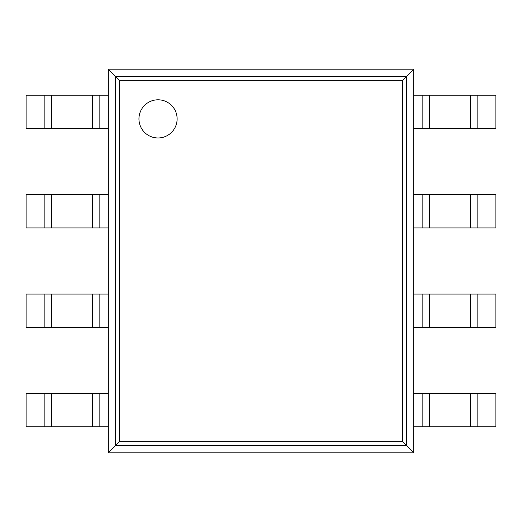 <?xml version="1.0" encoding="UTF-8"?>
<svg xmlns="http://www.w3.org/2000/svg" width="522" height="522" viewBox="0 0 522 522"><rect width="100%" height="100%" fill="white"/><g stroke="black" fill="none" stroke-linecap="round" stroke-linejoin="round"><path stroke-width="0.78" d="M413.685 69.165L413.685 452.835L108.315 452.835L108.315 69.165L119.388 80.238L402.612 80.238L413.685 69.165L108.315 69.165M108.315 452.835L119.388 441.762L119.388 80.238M413.685 452.835L402.612 441.762L402.612 80.238M177.121 118.885A19.086 19.086 0 0 0 148.496 102.358A19.086 19.086 0 0 0 148.489 135.413A19.086 19.086 0 0 0 177.121 118.885M99.141 128.477L26.1 128.477L26.1 95.2L108.315 95.2L108.315 128.477L99.141 128.477L99.141 95.2M477.128 128.477L477.128 95.2L495.9 95.2L495.9 128.477L422.859 128.477L422.859 95.2L413.685 95.2L413.685 128.477L422.859 128.477M477.128 95.2L422.859 95.2M99.141 227.918L26.1 227.918L26.1 194.641L108.315 194.641L108.315 227.918L99.141 227.918L99.141 194.641M477.128 227.918L477.128 194.641L495.9 194.641L495.9 227.918L422.859 227.918L422.859 194.641L413.685 194.641L413.685 227.918L422.859 227.918M477.128 194.641L422.859 194.641M99.141 327.359L26.1 327.359L26.1 294.082L108.315 294.082L108.315 327.359L99.141 327.359L99.141 294.082M477.128 327.359L477.128 294.082L495.9 294.082L495.9 327.359L422.859 327.359L422.859 294.082L413.685 294.082L413.685 327.359L422.859 327.359M477.128 294.082L422.859 294.082M99.141 426.8L26.1 426.8L26.1 393.523L108.315 393.523L108.315 426.8L99.141 426.8L99.141 393.523M477.128 426.8L477.128 393.523L495.9 393.523L495.9 426.8L422.859 426.8L422.859 393.523L413.685 393.523L413.685 426.8L422.859 426.8M477.128 393.523L422.859 393.523M115.506 445.644L115.506 76.356L406.494 76.356L406.494 445.644L115.506 445.644M119.388 441.762L402.612 441.762M44.872 128.477L44.872 95.2M51.547 128.477L51.547 95.2M92.466 128.477L92.466 95.2M470.452 128.477L470.452 95.2M429.534 128.477L429.534 95.2M44.872 227.918L44.872 194.641M51.547 227.918L51.547 194.641M92.466 227.918L92.466 194.641M470.452 227.918L470.452 194.641M429.534 227.918L429.534 194.641M44.872 327.359L44.872 294.082M51.547 327.359L51.547 294.082M92.466 327.359L92.466 294.082M470.452 327.359L470.452 294.082M429.534 327.359L429.534 294.082M44.872 426.8L44.872 393.523M51.547 426.8L51.547 393.523M92.466 426.8L92.466 393.523M470.452 426.8L470.452 393.523M429.534 426.8L429.534 393.523"/></g></svg>
